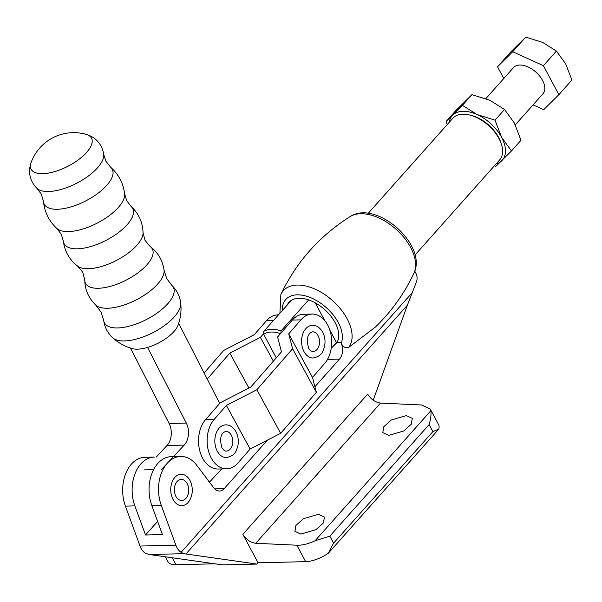 <?xml version="1.0" encoding="UTF-8"?>
<svg xmlns="http://www.w3.org/2000/svg" width="602" height="602" viewBox="0 0 602 602"><rect width="100%" height="100%" fill="white"/><g stroke="black" fill="none" stroke-linecap="round" stroke-linejoin="round"><path stroke-width="0.9" d="M137.504 349.168A28.234 11.829 152.9 0 1 132.327 348.626C124.998 346.564 118.496 342.974 112.807 337.85A38.626 16.179 152.9 0 0 124.479 340.943A38.626 16.179 152.9 0 0 162.156 327.202A38.626 16.179 152.9 0 0 180.713 303.062C181.548 310.67 180.66 318.044 178.049 325.2A28.234 11.829 152.9 0 1 137.504 349.168M42.742 173.654A33.93 14.215 152.9 0 1 31.071 162.69A33.93 14.215 152.9 0 1 31.101 162.6A45.406 45.406 0 0 1 86.191 134.374A33.93 14.215 152.9 0 1 86.289 134.404A33.93 14.215 152.9 0 1 82.971 156.053A33.93 14.215 152.9 0 1 42.742 173.654M156.189 457.144L167.002 445.503A15.765 10.813 88.6 0 0 169.094 423.477L130.453 348.061M168.733 461.742L184.204 445.096A15.765 10.813 88.6 0 0 186.304 423.071L147.543 347.429M161.569 469.455L166.566 464.082M221.747 468.928L209.466 482.149M178.689 323.349L219.707 403.408M151.794 505.492A33.501 22.974 -91.4 0 1 171.239 456.67L180.698 456.444A33.501 22.974 88.6 0 0 161.253 505.266L175.852 545.194A15.765 10.813 88.6 0 0 181.104 552.343L183.888 553.682L256.896 564.074L222.484 564.894L149.311 554.502L145.263 553.193A15.765 10.813 -91.4 0 1 140.01 546.044L125.412 506.124A33.501 22.974 -91.4 0 1 144.856 457.302L154.315 457.076A33.501 22.974 88.6 0 0 134.871 505.898L145.511 534.99L162.435 534.584L151.794 505.492L161.253 505.266M373.217 400.21L407.366 305.199L416.479 281.804A7.886 5.403 88.6 0 0 415.914 273.3L414.763 271.141M279.907 313.258L280.878 294.423C296.5 261.825 319.594 235.879 350.161 216.585A43.299 25.397 41.7 0 1 360.726 213.725A43.299 25.397 41.7 0 1 401.948 235.141A43.299 25.397 41.7 0 1 413.89 273.308C404.431 293.355 391.654 311.234 375.55 326.946L348.686 347.452C345.653 348.453 343.163 347.061 341.229 343.268L340.837 342.546A11.822 8.112 -91.4 0 1 339.498 359.116L314.899 386.747M267.371 440.152L224.222 488.628A11.822 8.112 -91.4 0 1 219.474 491.036A11.822 8.112 -91.4 0 1 213.793 487.891L196.794 465.346A33.501 22.974 88.6 0 0 180.698 456.444M412.799 292.038L181.104 552.343M173.045 499.434A15.69 10.761 88.6 0 0 189.48 500.676C193.054 494.167 193.227 487.447 189.991 480.516L188.96 478.838A15.69 10.761 88.6 0 0 174.264 478.123A15.69 10.761 88.6 0 0 173.045 499.434M189.946 480.449A15.69 10.761 88.6 0 0 188.96 478.838M176.491 497.38L175.874 496.372C173.752 491.586 173.843 487.048 176.145 482.744A10.52 7.216 -91.4 0 1 187.162 483.579A10.52 7.216 -91.4 0 1 186.342 497.862A10.52 7.216 -91.4 0 1 176.491 497.38A10.52 7.216 -91.4 0 1 175.904 496.439M430.219 408.984L438.572 424.613A23.651 10.189 151.9 0 1 438.738 429.158L432.906 431.589L429.151 424.553C430.806 418.872 431.356 414.274 430.806 410.767L430.219 408.984L421.663 405.003L380.554 403.069C375.355 402.377 371.05 399.389 367.649 394.122L242.847 534.328L258.04 562.787L256.896 564.074M438.738 429.158L328.331 553.208A23.651 10.189 151.9 0 1 305.643 561.658L258.04 562.787M214.899 563.811L176.025 564.736A23.651 10.189 151.9 0 1 167.898 561.568L165.332 556.767M318.473 514.304L324.395 517.058L323.47 522.897L315.922 529.677L300.857 534.094L294.935 531.34L295.86 525.501L303.408 518.721L318.473 514.304M406.342 415.583L412.265 418.337L411.339 424.184L403.791 430.957L388.726 435.374L382.812 432.627L383.73 426.78L391.277 420L406.342 415.583M429.151 424.553L329.821 536.149L315.117 540.739C308.54 543.884 302.452 545.374 296.861 545.209L255.76 543.282C250.552 542.583 246.248 539.603 242.847 534.328L367.649 394.122M287.199 305.063A31.334 18.376 41.7 0 1 288.96 302.37A31.334 18.376 41.7 0 1 311.738 301.113A31.334 18.376 41.7 0 1 335.163 322.664A31.334 18.376 41.7 0 1 336.827 342.643L332.891 346.564M328.331 553.208L333.576 543.185L329.821 536.149M157.611 521.4L145.511 534.99M225.818 431.378A9.85 6.757 -91.4 0 1 231.364 435.269A9.85 6.757 -91.4 0 1 232.184 445.533A9.85 6.757 -91.4 0 1 226.292 451.079C224.997 451.327 223.523 450.176 221.867 447.625C219.452 438.512 220.768 433.094 225.818 431.378M225.667 424.877A16.359 11.22 88.6 0 0 215.87 434.08A16.359 11.22 88.6 0 0 217.247 451.124A16.359 11.22 88.6 0 0 226.442 457.58C236.277 455.308 236.285 450.311 237.88 445.728C238.798 440.724 238.166 436.066 235.976 431.769C233.094 427.014 229.655 424.711 225.667 424.877M312.551 331.807A9.85 6.757 -91.4 0 1 318.089 335.698A9.85 6.757 -91.4 0 1 318.917 345.962A9.85 6.757 -91.4 0 1 313.017 351.508C311.731 351.756 310.256 350.605 308.593 348.054C306.185 338.941 307.502 333.523 312.551 331.807M312.393 325.306A16.359 11.22 88.6 0 0 302.603 334.509A16.359 11.22 88.6 0 0 303.972 351.553A16.359 11.22 88.6 0 0 313.168 358.009C323.011 355.737 323.011 350.74 324.606 346.158C325.531 341.153 324.892 336.503 322.71 332.199C319.828 327.443 316.389 325.14 312.393 325.306M214.177 419.436A27.587 18.925 88.6 0 0 208.315 450.379A27.587 18.925 88.6 0 0 226.713 468.807A27.587 18.925 88.6 0 0 237.933 463.013L250.116 449.032L280.652 433.312L256.896 389.735L226.352 405.455L214.177 419.436L205.568 419.639L220.279 402.761L250.793 387.056L281.465 351.854L277.597 336.954L292.301 320.068A27.587 18.925 -91.4 0 1 303.521 314.282L312.129 314.071A27.587 18.925 88.6 0 0 300.902 319.865L288.719 333.847L292.595 348.754L256.896 389.735M288.719 333.847L312.483 377.431L324.666 363.442A27.587 18.925 88.6 0 0 330.521 332.5A27.587 18.925 88.6 0 0 312.129 314.071M226.713 468.807L218.105 469.011A27.587 18.925 -91.4 0 1 199.713 450.582A27.587 18.925 -91.4 0 1 205.568 419.639M312.483 377.431L316.351 392.331L280.652 433.312M316.351 392.331L292.595 348.754M278.463 314.876L277.718 314.891A27.587 18.925 88.6 0 0 266.49 320.685L254.307 334.667L223.771 350.387L204.108 372.954M263.699 333.561L260.388 337.361L229.844 353.081L207.231 379.049M273.361 361.155L260.388 337.361M447.226 124.569L446.27 121.326L455.789 110.633L471.938 94.657L489.847 100.256L504.536 109.474L495.025 120.167L501.632 137.369L511.467 150.959L495.311 166.935M504.536 109.474L514.371 123.064L520.978 140.274L511.467 150.959M446.27 121.326L462.426 105.342L477.115 114.561L495.025 120.167M471.938 94.657L462.426 105.342M496.04 163.977A33.501 19.648 -138.3 0 0 501.782 160.757A33.501 19.648 -138.3 0 0 501.632 137.369A33.501 19.648 -138.3 0 0 477.115 114.561A33.501 19.648 -138.3 0 0 452.742 115.14A33.501 19.648 -138.3 0 0 449.227 122.311M485.889 98.615L513.476 67.62A19.708 11.558 41.7 0 1 513.777 67.304A19.708 11.558 41.7 0 1 536.156 72.338A19.708 11.558 41.7 0 1 542.921 93.822L515.289 124.862M533.071 104.883L543.674 109.707L558.874 94.672L543.403 65.686L512.723 51.742L497.515 66.777L503.784 78.508M543.403 65.686L556.421 51.057L565.677 63.842L571.9 80.036L558.874 94.672M512.723 51.742L525.742 37.106L542.598 42.381L556.421 51.057M497.515 66.777L510.541 52.148L525.742 37.106M468.905 114.831L470.425 115.17A29.363 17.225 41.7 0 1 498.622 137.444A29.363 17.225 41.7 0 1 500.676 142.095L501.188 143.569A31.334 18.376 -138.3 0 0 498.998 138.603A31.334 18.376 -138.3 0 0 468.905 114.831A31.334 18.376 -138.3 0 0 452.794 118.308L368.191 213.356M290.736 300.767A31.334 18.376 -138.3 0 0 290.36 301.512M276.265 357.829L263.661 334.23L263.811 331.333L291.428 300.308M263.811 331.333A31.334 18.376 41.7 0 1 281.021 330.919L280.871 333.817M308.63 299.901L281.021 330.919M415.004 255.022L499.607 159.974A31.334 18.376 -138.3 0 0 501.188 143.569M331.213 348.453L336.465 342.546A31.334 18.376 -138.3 0 0 337.158 342.087M280.457 333.666A29.363 17.225 -138.3 0 0 263.661 334.23M336.465 342.546L329.828 330.107M324.749 320.61L315.275 302.866M57.348 209.263A38.227 16.013 152.9 0 1 43.494 201.565L41.312 194.13L37.015 188.434A37.903 15.878 152.9 0 0 48.529 191.519A37.903 15.878 152.9 0 0 85.582 177.981A37.903 15.878 152.9 0 0 103.702 154.262L105.817 161.08L110.58 167.19A38.227 16.013 152.9 0 1 99.39 192.204A38.227 16.013 152.9 0 1 57.348 209.263M56.866 228.474L61.261 234.253L63.391 241.236A38.543 16.149 152.9 0 0 77.342 248.814A38.543 16.149 152.9 0 0 119.58 231.725A38.543 16.149 152.9 0 0 131.153 206.516L126.736 200.707L124.614 193.761A38.528 16.141 152.9 0 1 106.118 217.849A38.528 16.141 152.9 0 1 68.515 231.567A38.528 16.141 152.9 0 1 56.866 228.474C49.04 221.182 44.578 212.213 43.494 201.565M131.153 206.516C138.738 213.605 142.697 222.341 143.05 232.718A37.474 15.697 152.9 0 1 124.313 255.835A37.474 15.697 152.9 0 1 88.449 268.71A37.474 15.697 152.9 0 1 77.718 266.197L82.767 272.262L84.739 280.035C84.98 289.893 88.652 298.238 95.756 305.071L101.068 312.137L103.687 320.467C104.665 327.345 107.705 333.139 112.807 337.85M143.05 232.718L145.022 240.364L150.176 246.511A37.565 15.735 152.9 0 1 140.228 271.073A37.565 15.735 152.9 0 1 98.389 288.268A37.565 15.735 152.9 0 1 84.739 280.035M150.176 246.511C158.033 252.464 162.66 260.312 164.06 270.072A38.814 16.262 152.9 0 1 145.541 294.378A38.814 16.262 152.9 0 1 107.57 308.254A38.814 16.262 152.9 0 1 95.756 305.071M164.06 270.072L166.694 278.515L171.931 285.506A38.761 16.239 152.9 0 1 160.057 310.858A38.761 16.239 152.9 0 1 117.699 327.947A38.761 16.239 152.9 0 1 103.687 320.467M86.289 134.404L86.304 134.404A33.945 14.222 152.9 0 1 86.304 134.404A33.945 14.222 152.9 0 1 82.986 156.069A33.945 14.222 152.9 0 1 42.742 173.677A33.945 14.222 152.9 0 1 31.063 162.706A33.945 14.222 152.9 0 1 31.071 162.698L31.063 162.706M144.36 469.869L153.608 469.65M167.002 445.503L184.204 445.096M169.094 423.477L186.304 423.071M175.852 545.194L140.01 546.044M134.871 505.898L125.412 506.124M280.878 294.423A43.299 25.397 41.7 0 1 297.23 285.07A43.299 25.397 41.7 0 1 340.22 308.548A43.299 25.397 41.7 0 1 348.686 347.452M296.861 545.209L305.643 561.658M407.366 305.199L185.92 553.983M172.292 557.753L176.025 564.736M432.906 431.589L333.576 543.185M430.806 410.767L315.117 540.739M380.554 403.069L255.76 543.282M183.888 553.682L149.311 554.502M224.222 488.628L214.621 488.854M339.498 359.116L327.496 359.402M340.837 342.546L336.827 342.643M282.368 310.481A35.623 20.897 41.7 0 1 315.907 300.21A35.623 20.897 41.7 0 1 341.229 343.268M226.352 405.455L250.116 449.032L226.375 405.439M288.719 333.869L312.476 377.446M292.301 320.068L300.902 319.865M273.436 320.52L266.49 320.685M248.904 388.034L229.844 353.081L248.927 388.019M63.391 241.236C64.723 251.531 69.493 259.853 77.718 266.197M171.931 285.506C176.935 290.315 179.863 296.169 180.713 303.062M124.614 193.761C123.26 183.151 118.586 174.294 110.58 167.19M31.086 162.66C27.835 172.345 29.814 180.931 37.015 188.434M86.252 134.396C96.011 137.414 101.828 144.036 103.702 154.262M350.161 216.585C376.408 199.36 427.954 245.24 413.89 273.308"/></g></svg>
